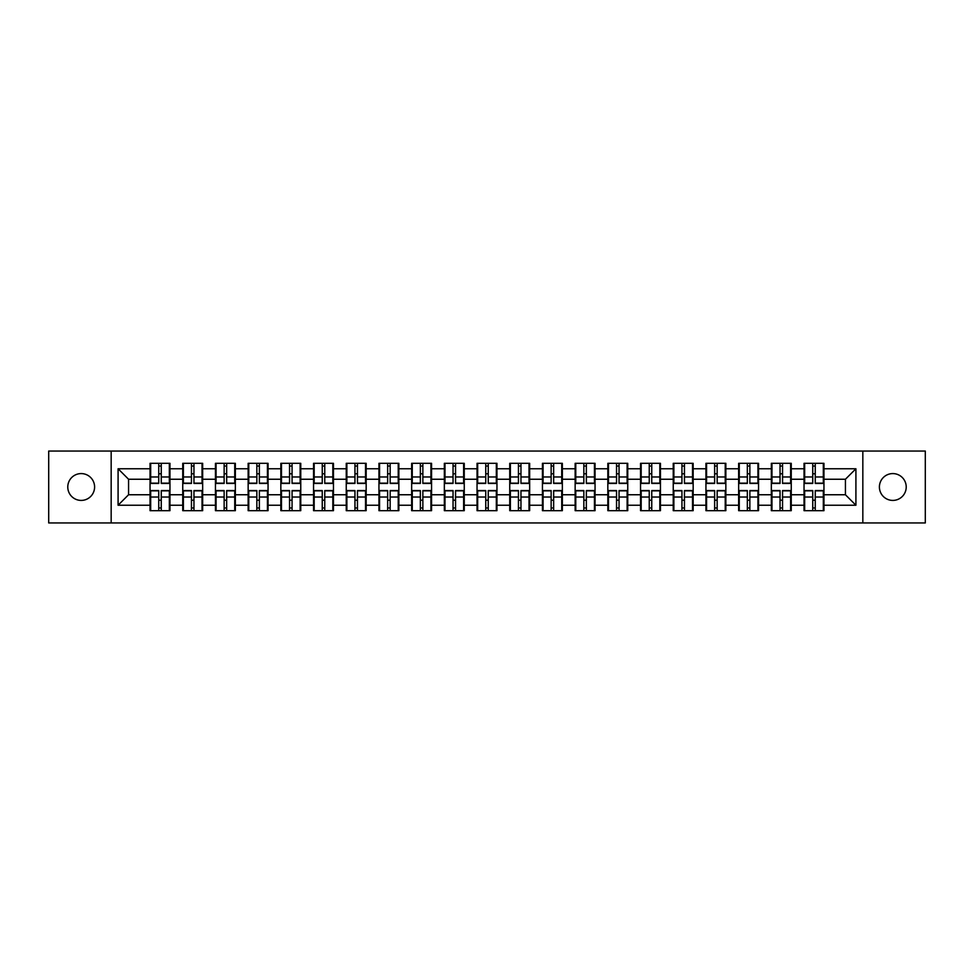 <?xml version="1.0" encoding="UTF-8"?>
<svg xmlns="http://www.w3.org/2000/svg" width="974" height="974" viewBox="0 0 974 974"><rect width="100%" height="100%" fill="white"/><g stroke="black" fill="none" stroke-linecap="round" stroke-linejoin="round"><path stroke-width="1.46" d="M892.805 500.417A13.417 13.417 0 0 1 879.4 487A13.417 13.417 0 0 1 892.805 473.583A13.417 13.417 0 0 1 906.222 487A13.417 13.417 0 0 1 892.805 500.417M81.195 500.417A13.417 13.417 0 0 1 67.778 487A13.417 13.417 0 0 1 81.195 473.583A13.417 13.417 0 0 1 94.6 487A13.417 13.417 0 0 1 81.195 500.417M862.83 522.953L925.3 522.953L925.3 451.047L862.83 451.047L862.83 522.953L111.17 522.953L111.17 451.047L48.7 451.047L48.7 522.953L111.17 522.953M823.955 500.307L823.322 500.307M804.67 500.307L804.037 500.307M804.037 473.693L804.67 473.693M823.322 473.693L823.955 473.693M823.955 470.966L823.322 470.966M804.67 470.966L804.037 470.966M804.037 503.034L804.67 503.034M823.322 503.034L823.955 503.034M791.253 500.307L790.62 500.307M771.968 500.307L771.335 500.307M771.335 473.693L771.968 473.693M790.62 473.693L791.253 473.693M791.253 470.966L790.62 470.966M771.968 470.966L771.335 470.966M771.335 503.034L771.968 503.034M790.62 503.034L791.253 503.034M758.551 500.307L757.93 500.307M739.266 500.307L738.645 500.307M738.645 473.693L739.266 473.693M757.93 473.693L758.551 473.693M758.551 470.966L757.93 470.966M739.266 470.966L738.645 470.966M738.645 503.034L739.266 503.034M757.93 503.034L758.551 503.034M725.849 500.307L725.228 500.307M706.564 500.307L705.943 500.307M705.943 473.693L706.564 473.693M725.228 473.693L725.849 473.693M725.849 470.966L725.228 470.966M706.564 470.966L705.943 470.966M705.943 503.034L706.564 503.034M725.228 503.034L725.849 503.034M693.159 500.307L692.526 500.307M673.874 500.307L673.241 500.307M673.241 473.693L673.874 473.693M692.526 473.693L693.159 473.693M693.159 470.966L692.526 470.966M673.874 470.966L673.241 470.966M673.241 503.034L673.874 503.034M692.526 503.034L693.159 503.034M660.457 500.307L659.824 500.307M641.172 500.307L640.539 500.307M640.539 473.693L641.172 473.693M659.824 473.693L660.457 473.693M660.457 470.966L659.824 470.966M641.172 470.966L640.539 470.966M640.539 503.034L641.172 503.034M659.824 503.034L660.457 503.034M627.755 500.307L627.122 500.307M608.47 500.307L607.837 500.307M607.837 473.693L608.47 473.693M627.122 473.693L627.755 473.693M627.755 470.966L627.122 470.966M608.47 470.966L607.837 470.966M607.837 503.034L608.47 503.034M627.122 503.034L627.755 503.034M595.053 500.307L594.432 500.307M575.768 500.307L575.147 500.307M575.147 473.693L575.768 473.693M594.432 473.693L595.053 473.693M595.053 470.966L594.432 470.966M575.768 470.966L575.147 470.966M575.147 503.034L575.768 503.034M594.432 503.034L595.053 503.034M562.351 500.307L561.73 500.307M543.066 500.307L542.445 500.307M542.445 473.693L543.066 473.693M561.73 473.693L562.351 473.693M562.351 470.966L561.73 470.966M543.066 470.966L542.445 470.966M542.445 503.034L543.066 503.034M561.73 503.034L562.351 503.034M529.661 500.307L529.028 500.307M510.376 500.307L509.743 500.307M509.743 473.693L510.376 473.693M529.028 473.693L529.661 473.693M529.661 470.966L529.028 470.966M510.376 470.966L509.743 470.966M509.743 503.034L510.376 503.034M529.028 503.034L529.661 503.034M496.959 500.307L496.326 500.307M477.674 500.307L477.041 500.307M477.041 473.693L477.674 473.693M496.326 473.693L496.959 473.693M496.959 470.966L496.326 470.966M477.674 470.966L477.041 470.966M477.041 503.034L477.674 503.034M496.326 503.034L496.959 503.034M464.257 500.307L463.624 500.307M444.972 500.307L444.339 500.307M444.339 473.693L444.972 473.693M463.624 473.693L464.257 473.693M464.257 470.966L463.624 470.966M444.972 470.966L444.339 470.966M444.339 503.034L444.972 503.034M463.624 503.034L464.257 503.034M431.555 500.307L430.934 500.307M412.27 500.307L411.649 500.307M411.649 473.693L412.27 473.693M430.934 473.693L431.555 473.693M431.555 470.966L430.934 470.966M412.27 470.966L411.649 470.966M411.649 503.034L412.27 503.034M430.934 503.034L431.555 503.034M398.853 500.307L398.232 500.307M379.568 500.307L378.947 500.307M378.947 473.693L379.568 473.693M398.232 473.693L398.853 473.693M398.853 470.966L398.232 470.966M379.568 470.966L378.947 470.966M378.947 503.034L379.568 503.034M398.232 503.034L398.853 503.034M366.163 500.307L365.53 500.307M346.878 500.307L346.245 500.307M346.245 473.693L346.878 473.693M365.53 473.693L366.163 473.693M366.163 470.966L365.53 470.966M346.878 470.966L346.245 470.966M346.245 503.034L346.878 503.034M365.53 503.034L366.163 503.034M333.461 500.307L332.828 500.307M314.176 500.307L313.543 500.307M313.543 473.693L314.176 473.693M332.828 473.693L333.461 473.693M333.461 470.966L332.828 470.966M314.176 470.966L313.543 470.966M313.543 503.034L314.176 503.034M332.828 503.034L333.461 503.034M300.759 500.307L300.126 500.307M281.474 500.307L280.841 500.307M280.841 473.693L281.474 473.693M300.126 473.693L300.759 473.693M300.759 470.966L300.126 470.966M281.474 470.966L280.841 470.966M280.841 503.034L281.474 503.034M300.126 503.034L300.759 503.034M268.057 500.307L267.436 500.307M248.772 500.307L248.151 500.307M248.151 473.693L248.772 473.693M267.436 473.693L268.057 473.693M268.057 470.966L267.436 470.966M248.772 470.966L248.151 470.966M248.151 503.034L248.772 503.034M267.436 503.034L268.057 503.034M235.355 500.307L234.734 500.307M216.07 500.307L215.449 500.307M215.449 473.693L216.07 473.693M234.734 473.693L235.355 473.693M235.355 470.966L234.734 470.966M216.07 470.966L215.449 470.966M215.449 503.034L216.07 503.034M234.734 503.034L235.355 503.034M202.665 500.307L202.032 500.307M183.38 500.307L182.747 500.307M182.747 473.693L183.38 473.693M202.032 473.693L202.665 473.693M202.665 470.966L202.032 470.966M183.38 470.966L182.747 470.966M182.747 503.034L183.38 503.034M202.032 503.034L202.665 503.034M862.83 451.047L111.17 451.047M845.432 494.755L845.432 479.245L823.955 479.245L823.955 494.755L845.432 494.755L855.915 505.238L855.915 468.762L823.955 468.762L823.955 463.32L804.037 463.32L804.037 479.245L791.253 479.245L791.253 494.755L804.037 494.755L804.037 479.245M855.915 505.238L823.955 505.238L823.955 510.68L804.037 510.68L804.037 505.238L791.253 505.238L791.253 510.68L771.335 510.68L771.335 505.238L758.551 505.238L758.551 510.68L738.645 510.68L738.645 505.238L725.849 505.238L725.849 510.68L705.943 510.68L705.943 505.238L693.159 505.238L693.159 510.68L673.241 510.68L673.241 505.238L660.457 505.238L660.457 510.68L640.539 510.68L640.539 505.238L627.755 505.238L627.755 510.68L607.837 510.68L607.837 505.238L595.053 505.238L595.053 510.68L575.147 510.68L575.147 505.238L562.351 505.238L562.351 510.68L542.445 510.68L542.445 505.238L529.661 505.238L529.661 510.68L509.743 510.68L509.743 505.238L496.959 505.238L496.959 510.68L477.041 510.68L477.041 505.238L464.257 505.238L464.257 510.68L444.339 510.68L444.339 505.238L431.555 505.238L431.555 510.68L411.649 510.68L411.649 505.238L398.853 505.238L398.853 510.68L378.947 510.68L378.947 505.238L366.163 505.238L366.163 510.68L346.245 510.68L346.245 505.238L333.461 505.238L333.461 510.68L313.543 510.68L313.543 505.238L300.759 505.238L300.759 510.68L280.841 510.68L280.841 505.238L268.057 505.238L268.057 510.68L248.151 510.68L248.151 505.238L235.355 505.238L235.355 510.68L215.449 510.68L215.449 505.238L202.665 505.238L202.665 510.68L182.747 510.68L182.747 505.238L169.963 505.238L169.963 510.68L150.045 510.68L150.045 505.238L118.085 505.238L118.085 468.762L150.045 468.762L150.045 479.245L128.568 479.245L128.568 494.755L150.045 494.755L150.045 479.245M804.037 468.762L791.253 468.762L791.253 463.32L771.335 463.32L771.335 468.762L758.551 468.762L758.551 463.32L738.645 463.32L738.645 468.762L725.849 468.762L725.849 463.32L705.943 463.32L705.943 468.762L693.159 468.762L693.159 463.32L673.241 463.32L673.241 468.762L660.457 468.762L660.457 463.32L640.539 463.32L640.539 468.762L627.755 468.762L627.755 463.32L607.837 463.32L607.837 468.762L595.053 468.762L595.053 463.32L575.147 463.32L575.147 468.762L562.351 468.762L562.351 463.32L542.445 463.32L542.445 468.762L529.661 468.762L529.661 463.32L509.743 463.32L509.743 468.762L496.959 468.762L496.959 463.32L477.041 463.32L477.041 468.762L464.257 468.762L464.257 463.32L444.339 463.32L444.339 468.762L431.555 468.762L431.555 463.32L411.649 463.32L411.649 468.762L398.853 468.762L398.853 463.32L378.947 463.32L378.947 468.762L366.163 468.762L366.163 463.32L346.245 463.32L346.245 468.762L333.461 468.762L333.461 463.32L313.543 463.32L313.543 468.762L300.759 468.762L300.759 463.32L280.841 463.32L280.841 468.762L268.057 468.762L268.057 463.32L248.151 463.32L248.151 468.762L235.355 468.762L235.355 463.32L215.449 463.32L215.449 468.762L202.665 468.762L202.665 463.32L182.747 463.32L182.747 468.762L169.963 468.762L169.963 463.32L150.045 463.32L150.045 468.762M804.037 494.755L804.037 505.238M791.253 494.755L791.253 505.238M791.253 468.762L791.253 479.245M758.551 494.755L771.335 494.755L771.335 479.245L758.551 479.245L758.551 505.238M771.335 494.755L771.335 505.238M771.335 468.762L771.335 479.245M758.551 468.762L758.551 479.245M725.849 494.755L738.645 494.755L738.645 479.245L725.849 479.245L725.849 505.238M738.645 494.755L738.645 505.238M738.645 468.762L738.645 479.245M725.849 468.762L725.849 479.245M693.159 494.755L705.943 494.755L705.943 479.245L693.159 479.245L693.159 505.238M705.943 494.755L705.943 505.238M705.943 468.762L705.943 479.245M693.159 468.762L693.159 479.245M660.457 494.755L673.241 494.755L673.241 479.245L660.457 479.245L660.457 505.238M673.241 494.755L673.241 505.238M673.241 468.762L673.241 479.245M660.457 468.762L660.457 479.245M627.755 494.755L640.539 494.755L640.539 479.245L627.755 479.245L627.755 505.238M640.539 494.755L640.539 505.238M640.539 468.762L640.539 479.245M627.755 468.762L627.755 479.245M595.053 494.755L607.837 494.755L607.837 479.245L595.053 479.245L595.053 505.238M607.837 494.755L607.837 505.238M607.837 468.762L607.837 479.245M595.053 468.762L595.053 479.245M562.351 494.755L575.147 494.755L575.147 479.245L562.351 479.245L562.351 505.238M575.147 494.755L575.147 505.238M575.147 468.762L575.147 479.245M562.351 468.762L562.351 479.245M529.661 494.755L542.445 494.755L542.445 479.245L529.661 479.245L529.661 505.238M542.445 494.755L542.445 505.238M542.445 468.762L542.445 479.245M529.661 468.762L529.661 479.245M496.959 494.755L509.743 494.755L509.743 479.245L496.959 479.245L496.959 505.238M509.743 494.755L509.743 505.238M509.743 468.762L509.743 479.245M496.959 468.762L496.959 479.245M464.257 494.755L477.041 494.755L477.041 479.245L464.257 479.245L464.257 505.238M477.041 494.755L477.041 505.238M477.041 468.762L477.041 479.245M464.257 468.762L464.257 479.245M431.555 494.755L444.339 494.755L444.339 479.245L431.555 479.245L431.555 505.238M444.339 494.755L444.339 505.238M444.339 468.762L444.339 479.245M431.555 468.762L431.555 479.245M398.853 494.755L411.649 494.755L411.649 479.245L398.853 479.245L398.853 505.238M411.649 494.755L411.649 505.238M411.649 468.762L411.649 479.245M398.853 468.762L398.853 479.245M366.163 494.755L378.947 494.755L378.947 479.245L366.163 479.245L366.163 505.238M378.947 494.755L378.947 505.238M378.947 468.762L378.947 479.245M366.163 468.762L366.163 479.245M333.461 494.755L346.245 494.755L346.245 479.245L333.461 479.245L333.461 505.238M346.245 494.755L346.245 505.238M346.245 468.762L346.245 479.245M333.461 468.762L333.461 479.245M300.759 494.755L313.543 494.755L313.543 479.245L300.759 479.245L300.759 505.238M313.543 494.755L313.543 505.238M313.543 468.762L313.543 479.245M300.759 468.762L300.759 479.245M268.057 494.755L280.841 494.755L280.841 479.245L268.057 479.245L268.057 505.238M280.841 494.755L280.841 505.238M280.841 468.762L280.841 479.245M268.057 468.762L268.057 479.245M235.355 494.755L248.151 494.755L248.151 479.245L235.355 479.245L235.355 505.238M248.151 494.755L248.151 505.238M248.151 468.762L248.151 479.245M235.355 468.762L235.355 479.245M202.665 494.755L215.449 494.755L215.449 479.245L202.665 479.245L202.665 505.238M215.449 494.755L215.449 505.238M215.449 468.762L215.449 479.245M202.665 468.762L202.665 479.245M169.963 494.755L182.747 494.755L182.747 479.245L169.963 479.245L169.963 505.238M182.747 494.755L182.747 505.238M182.747 468.762L182.747 479.245M169.963 468.762L169.963 479.245M169.963 500.307L169.33 500.307M150.678 500.307L150.045 500.307M150.045 473.693L150.678 473.693M169.33 473.693L169.963 473.693M169.963 470.966L169.33 470.966M150.678 470.966L150.045 470.966M150.045 503.034L150.678 503.034M169.33 503.034L169.963 503.034M150.045 494.755L150.045 505.238M128.568 494.755L118.085 505.238M118.085 468.762L128.568 479.245M823.955 494.755L823.955 505.238M823.955 468.762L823.955 479.245M855.915 468.762L845.432 479.245M169.33 463.32L169.33 483.433L161.258 483.433L161.258 463.32M158.75 463.32L158.75 483.433L150.678 483.433L150.678 463.32M158.75 466.035L161.258 466.035M161.258 473.79L158.75 473.79M150.678 510.68L150.678 490.567L158.75 490.567L158.75 510.68M161.258 510.68L161.258 490.567L169.33 490.567L169.33 510.68M161.258 507.965L158.75 507.965M158.75 500.21L161.258 500.21M202.032 463.32L202.032 483.433L193.96 483.433L193.96 463.32M191.452 463.32L191.452 483.433L183.38 483.433L183.38 463.32M191.452 466.035L193.96 466.035M193.96 473.79L191.452 473.79M234.734 463.32L234.734 483.433L226.662 483.433L226.662 463.32M224.142 463.32L224.142 483.433L216.07 483.433L216.07 463.32M224.142 466.035L226.662 466.035M226.662 473.79L224.142 473.79M267.436 463.32L267.436 483.433L259.364 483.433L259.364 463.32M256.844 463.32L256.844 483.433L248.772 483.433L248.772 463.32M256.844 466.035L259.364 466.035M259.364 473.79L256.844 473.79M300.126 463.32L300.126 483.433L292.066 483.433L292.066 463.32M289.546 463.32L289.546 483.433L281.474 483.433L281.474 463.32M289.546 466.035L292.066 466.035M292.066 473.79L289.546 473.79M332.828 463.32L332.828 483.433L324.756 483.433L324.756 463.32M322.248 463.32L322.248 483.433L314.176 483.433L314.176 463.32M322.248 466.035L324.756 466.035M324.756 473.79L322.248 473.79M183.38 510.68L183.38 490.567L191.452 490.567L191.452 510.68M193.96 510.68L193.96 490.567L202.032 490.567L202.032 510.68M193.96 507.965L191.452 507.965M191.452 500.21L193.96 500.21M216.07 510.68L216.07 490.567L224.142 490.567L224.142 510.68M226.662 510.68L226.662 490.567L234.734 490.567L234.734 510.68M226.662 507.965L224.142 507.965M224.142 500.21L226.662 500.21M248.772 510.68L248.772 490.567L256.844 490.567L256.844 510.68M259.364 510.68L259.364 490.567L267.436 490.567L267.436 510.68M259.364 507.965L256.844 507.965M256.844 500.21L259.364 500.21M281.474 510.68L281.474 490.567L289.546 490.567L289.546 510.68M292.066 510.68L292.066 490.567L300.126 490.567L300.126 510.68M292.066 507.965L289.546 507.965M289.546 500.21L292.066 500.21M314.176 510.68L314.176 490.567L322.248 490.567L322.248 510.68M324.756 510.68L324.756 490.567L332.828 490.567L332.828 510.68M324.756 507.965L322.248 507.965M322.248 500.21L324.756 500.21M365.53 463.32L365.53 483.433L357.458 483.433L357.458 463.32M354.95 463.32L354.95 483.433L346.878 483.433L346.878 463.32M354.95 466.035L357.458 466.035M357.458 473.79L354.95 473.79M346.878 510.68L346.878 490.567L354.95 490.567L354.95 510.68M357.458 510.68L357.458 490.567L365.53 490.567L365.53 510.68M357.458 507.965L354.95 507.965M354.95 500.21L357.458 500.21M398.232 463.32L398.232 483.433L390.16 483.433L390.16 463.32M387.64 463.32L387.64 483.433L379.568 483.433L379.568 463.32M387.64 466.035L390.16 466.035M390.16 473.79L387.64 473.79M379.568 510.68L379.568 490.567L387.64 490.567L387.64 510.68M390.16 510.68L390.16 490.567L398.232 490.567L398.232 510.68M390.16 507.965L387.64 507.965M387.64 500.21L390.16 500.21M430.934 463.32L430.934 483.433L422.862 483.433L422.862 463.32M420.342 463.32L420.342 483.433L412.27 483.433L412.27 463.32M420.342 466.035L422.862 466.035M422.862 473.79L420.342 473.79M412.27 510.68L412.27 490.567L420.342 490.567L420.342 510.68M422.862 510.68L422.862 490.567L430.934 490.567L430.934 510.68M422.862 507.965L420.342 507.965M420.342 500.21L422.862 500.21M463.624 463.32L463.624 483.433L455.564 483.433L455.564 463.32M453.044 463.32L453.044 483.433L444.972 483.433L444.972 463.32M453.044 466.035L455.564 466.035M455.564 473.79L453.044 473.79M444.972 510.68L444.972 490.567L453.044 490.567L453.044 510.68M455.564 510.68L455.564 490.567L463.624 490.567L463.624 510.68M455.564 507.965L453.044 507.965M453.044 500.21L455.564 500.21M496.326 463.32L496.326 483.433L488.254 483.433L488.254 463.32M485.746 463.32L485.746 483.433L477.674 483.433L477.674 463.32M485.746 466.035L488.254 466.035M488.254 473.79L485.746 473.79M477.674 510.68L477.674 490.567L485.746 490.567L485.746 510.68M488.254 510.68L488.254 490.567L496.326 490.567L496.326 510.68M488.254 507.965L485.746 507.965M485.746 500.21L488.254 500.21M529.028 463.32L529.028 483.433L520.956 483.433L520.956 463.32M518.436 463.32L518.436 483.433L510.376 483.433L510.376 463.32M518.436 466.035L520.956 466.035M520.956 473.79L518.436 473.79M510.376 510.68L510.376 490.567L518.436 490.567L518.436 510.68M520.956 510.68L520.956 490.567L529.028 490.567L529.028 510.68M520.956 507.965L518.436 507.965M518.436 500.21L520.956 500.21M561.73 463.32L561.73 483.433L553.658 483.433L553.658 463.32M551.138 463.32L551.138 483.433L543.066 483.433L543.066 463.32M551.138 466.035L553.658 466.035M553.658 473.79L551.138 473.79M543.066 510.68L543.066 490.567L551.138 490.567L551.138 510.68M553.658 510.68L553.658 490.567L561.73 490.567L561.73 510.68M553.658 507.965L551.138 507.965M551.138 500.21L553.658 500.21M594.432 463.32L594.432 483.433L586.36 483.433L586.36 463.32M583.84 463.32L583.84 483.433L575.768 483.433L575.768 463.32M583.84 466.035L586.36 466.035M586.36 473.79L583.84 473.79M575.768 510.68L575.768 490.567L583.84 490.567L583.84 510.68M586.36 510.68L586.36 490.567L594.432 490.567L594.432 510.68M586.36 507.965L583.84 507.965M583.84 500.21L586.36 500.21M627.122 463.32L627.122 483.433L619.05 483.433L619.05 463.32M616.542 463.32L616.542 483.433L608.47 483.433L608.47 463.32M616.542 466.035L619.05 466.035M619.05 473.79L616.542 473.79M608.47 510.68L608.47 490.567L616.542 490.567L616.542 510.68M619.05 510.68L619.05 490.567L627.122 490.567L627.122 510.68M619.05 507.965L616.542 507.965M616.542 500.21L619.05 500.21M659.824 463.32L659.824 483.433L651.752 483.433L651.752 463.32M649.244 463.32L649.244 483.433L641.172 483.433L641.172 463.32M649.244 466.035L651.752 466.035M651.752 473.79L649.244 473.79M641.172 510.68L641.172 490.567L649.244 490.567L649.244 510.68M651.752 510.68L651.752 490.567L659.824 490.567L659.824 510.68M651.752 507.965L649.244 507.965M649.244 500.21L651.752 500.21M692.526 463.32L692.526 483.433L684.454 483.433L684.454 463.32M681.934 463.32L681.934 483.433L673.874 483.433L673.874 463.32M681.934 466.035L684.454 466.035M684.454 473.79L681.934 473.79M673.874 510.68L673.874 490.567L681.934 490.567L681.934 510.68M684.454 510.68L684.454 490.567L692.526 490.567L692.526 510.68M684.454 507.965L681.934 507.965M681.934 500.21L684.454 500.21M725.228 463.32L725.228 483.433L717.156 483.433L717.156 463.32M714.636 463.32L714.636 483.433L706.564 483.433L706.564 463.32M714.636 466.035L717.156 466.035M717.156 473.79L714.636 473.79M706.564 510.68L706.564 490.567L714.636 490.567L714.636 510.68M717.156 510.68L717.156 490.567L725.228 490.567L725.228 510.68M717.156 507.965L714.636 507.965M714.636 500.21L717.156 500.21M757.93 463.32L757.93 483.433L749.858 483.433L749.858 463.32M747.338 463.32L747.338 483.433L739.266 483.433L739.266 463.32M747.338 466.035L749.858 466.035M749.858 473.79L747.338 473.79M739.266 510.68L739.266 490.567L747.338 490.567L747.338 510.68M749.858 510.68L749.858 490.567L757.93 490.567L757.93 510.68M749.858 507.965L747.338 507.965M747.338 500.21L749.858 500.21M790.62 463.32L790.62 483.433L782.548 483.433L782.548 463.32M780.04 463.32L780.04 483.433L771.968 483.433L771.968 463.32M780.04 466.035L782.548 466.035M782.548 473.79L780.04 473.79M771.968 510.68L771.968 490.567L780.04 490.567L780.04 510.68M782.548 510.68L782.548 490.567L790.62 490.567L790.62 510.68M782.548 507.965L780.04 507.965M780.04 500.21L782.548 500.21M823.322 463.32L823.322 483.433L815.25 483.433L815.25 463.32M812.742 463.32L812.742 483.433L804.67 483.433L804.67 463.32M812.742 466.035L815.25 466.035M815.25 473.79L812.742 473.79M804.67 510.68L804.67 490.567L812.742 490.567L812.742 510.68M815.25 510.68L815.25 490.567L823.322 490.567L823.322 510.68M815.25 507.965L812.742 507.965M812.742 500.21L815.25 500.21M158.75 476.968L150.678 476.968M158.75 483.165L150.678 483.165M169.33 476.968L161.258 476.968M169.33 483.165L161.258 483.165M161.258 497.032L169.33 497.032M161.258 490.835L169.33 490.835M150.678 497.032L158.75 497.032M150.678 490.835L158.75 490.835M191.452 476.968L183.38 476.968M191.452 483.165L183.38 483.165M202.032 476.968L193.96 476.968M202.032 483.165L193.96 483.165M224.142 476.968L216.07 476.968M224.142 483.165L216.07 483.165M234.734 476.968L226.662 476.968M234.734 483.165L226.662 483.165M256.844 476.968L248.772 476.968M256.844 483.165L248.772 483.165M267.436 476.968L259.364 476.968M267.436 483.165L259.364 483.165M289.546 476.968L281.474 476.968M289.546 483.165L281.474 483.165M300.126 476.968L292.066 476.968M300.126 483.165L292.066 483.165M322.248 476.968L314.176 476.968M322.248 483.165L314.176 483.165M332.828 476.968L324.756 476.968M332.828 483.165L324.756 483.165M193.96 497.032L202.032 497.032M193.96 490.835L202.032 490.835M183.38 497.032L191.452 497.032M183.38 490.835L191.452 490.835M226.662 497.032L234.734 497.032M226.662 490.835L234.734 490.835M216.07 497.032L224.142 497.032M216.07 490.835L224.142 490.835M259.364 497.032L267.436 497.032M259.364 490.835L267.436 490.835M248.772 497.032L256.844 497.032M248.772 490.835L256.844 490.835M292.066 497.032L300.126 497.032M292.066 490.835L300.126 490.835M281.474 497.032L289.546 497.032M281.474 490.835L289.546 490.835M324.756 497.032L332.828 497.032M324.756 490.835L332.828 490.835M314.176 497.032L322.248 497.032M314.176 490.835L322.248 490.835M354.95 476.968L346.878 476.968M354.95 483.165L346.878 483.165M365.53 476.968L357.458 476.968M365.53 483.165L357.458 483.165M357.458 497.032L365.53 497.032M357.458 490.835L365.53 490.835M346.878 497.032L354.95 497.032M346.878 490.835L354.95 490.835M387.64 476.968L379.568 476.968M387.64 483.165L379.568 483.165M398.232 476.968L390.16 476.968M398.232 483.165L390.16 483.165M390.16 497.032L398.232 497.032M390.16 490.835L398.232 490.835M379.568 497.032L387.64 497.032M379.568 490.835L387.64 490.835M420.342 476.968L412.27 476.968M420.342 483.165L412.27 483.165M430.934 476.968L422.862 476.968M430.934 483.165L422.862 483.165M422.862 497.032L430.934 497.032M422.862 490.835L430.934 490.835M412.27 497.032L420.342 497.032M412.27 490.835L420.342 490.835M453.044 476.968L444.972 476.968M453.044 483.165L444.972 483.165M463.624 476.968L455.564 476.968M463.624 483.165L455.564 483.165M455.564 497.032L463.624 497.032M455.564 490.835L463.624 490.835M444.972 497.032L453.044 497.032M444.972 490.835L453.044 490.835M485.746 476.968L477.674 476.968M485.746 483.165L477.674 483.165M496.326 476.968L488.254 476.968M496.326 483.165L488.254 483.165M488.254 497.032L496.326 497.032M488.254 490.835L496.326 490.835M477.674 497.032L485.746 497.032M477.674 490.835L485.746 490.835M518.436 476.968L510.376 476.968M518.436 483.165L510.376 483.165M529.028 476.968L520.956 476.968M529.028 483.165L520.956 483.165M520.956 497.032L529.028 497.032M520.956 490.835L529.028 490.835M510.376 497.032L518.436 497.032M510.376 490.835L518.436 490.835M551.138 476.968L543.066 476.968M551.138 483.165L543.066 483.165M561.73 476.968L553.658 476.968M561.73 483.165L553.658 483.165M553.658 497.032L561.73 497.032M553.658 490.835L561.73 490.835M543.066 497.032L551.138 497.032M543.066 490.835L551.138 490.835M583.84 476.968L575.768 476.968M583.84 483.165L575.768 483.165M594.432 476.968L586.36 476.968M594.432 483.165L586.36 483.165M586.36 497.032L594.432 497.032M586.36 490.835L594.432 490.835M575.768 497.032L583.84 497.032M575.768 490.835L583.84 490.835M616.542 476.968L608.47 476.968M616.542 483.165L608.47 483.165M627.122 476.968L619.05 476.968M627.122 483.165L619.05 483.165M619.05 497.032L627.122 497.032M619.05 490.835L627.122 490.835M608.47 497.032L616.542 497.032M608.47 490.835L616.542 490.835M649.244 476.968L641.172 476.968M649.244 483.165L641.172 483.165M659.824 476.968L651.752 476.968M659.824 483.165L651.752 483.165M651.752 497.032L659.824 497.032M651.752 490.835L659.824 490.835M641.172 497.032L649.244 497.032M641.172 490.835L649.244 490.835M681.934 476.968L673.874 476.968M681.934 483.165L673.874 483.165M692.526 476.968L684.454 476.968M692.526 483.165L684.454 483.165M684.454 497.032L692.526 497.032M684.454 490.835L692.526 490.835M673.874 497.032L681.934 497.032M673.874 490.835L681.934 490.835M714.636 476.968L706.564 476.968M714.636 483.165L706.564 483.165M725.228 476.968L717.156 476.968M725.228 483.165L717.156 483.165M717.156 497.032L725.228 497.032M717.156 490.835L725.228 490.835M706.564 497.032L714.636 497.032M706.564 490.835L714.636 490.835M747.338 476.968L739.266 476.968M747.338 483.165L739.266 483.165M757.93 476.968L749.858 476.968M757.93 483.165L749.858 483.165M749.858 497.032L757.93 497.032M749.858 490.835L757.93 490.835M739.266 497.032L747.338 497.032M739.266 490.835L747.338 490.835M780.04 476.968L771.968 476.968M780.04 483.165L771.968 483.165M790.62 476.968L782.548 476.968M790.62 483.165L782.548 483.165M782.548 497.032L790.62 497.032M782.548 490.835L790.62 490.835M771.968 497.032L780.04 497.032M771.968 490.835L780.04 490.835M812.742 476.968L804.67 476.968M812.742 483.165L804.67 483.165M823.322 476.968L815.25 476.968M823.322 483.165L815.25 483.165M815.25 497.032L823.322 497.032M815.25 490.835L823.322 490.835M804.67 497.032L812.742 497.032M804.67 490.835L812.742 490.835"/></g></svg>
